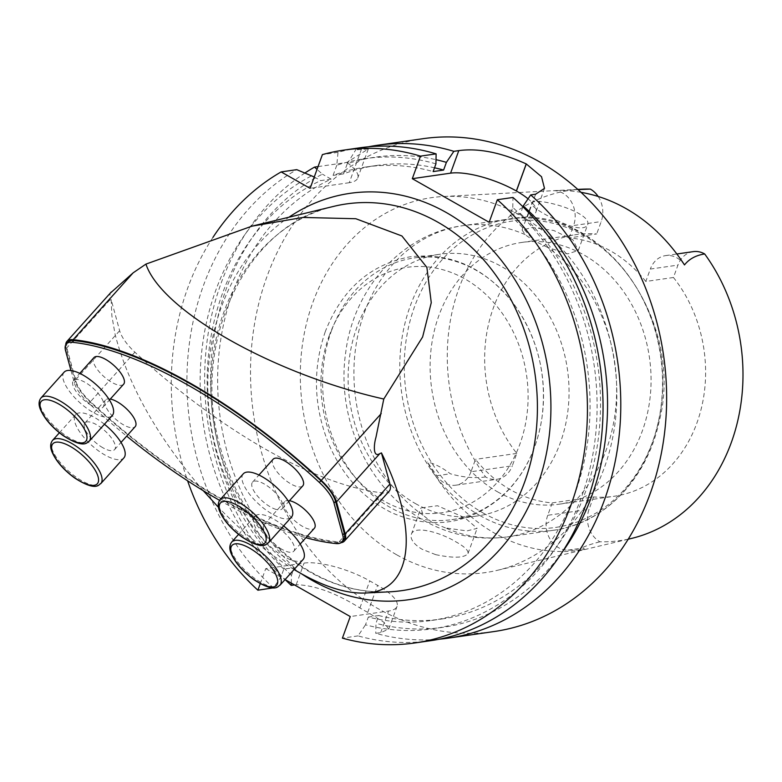 <?xml version="1.0" encoding="UTF-8"?>
<svg xmlns="http://www.w3.org/2000/svg" width="782" height="782" viewBox="0 0 782 782"><rect width="100%" height="100%" fill="white"/><g stroke="black" fill="none" stroke-linecap="round" stroke-linejoin="round"><path stroke-width="0.59" stroke-dasharray="3.91 2.93" d="M102.921 447.783A19.931 7.488 41.9 0 1 88.053 434.46A19.931 7.488 41.9 0 1 84.945 422.954A19.931 7.488 41.9 0 1 104.778 430.687A19.931 7.488 41.9 0 1 114.612 449.582A19.931 7.488 41.9 0 1 102.921 447.783M110.311 399.055A19.931 7.488 -138.1 0 0 105.531 400.013A19.931 7.488 -138.1 0 0 108.639 411.518A19.931 7.488 -138.1 0 0 123.507 424.841A19.931 7.488 -138.1 0 0 135.198 426.64M104.436 424.255A32.385 12.17 -138.1 0 0 75.678 414.626A32.385 12.17 -138.1 0 0 91.65 445.32A32.385 12.17 -138.1 0 0 123.888 457.9M91.347 405.359A19.931 7.488 41.9 0 1 76.48 392.036A19.931 7.488 41.9 0 1 73.371 380.531A19.931 7.488 41.9 0 1 93.205 388.273A19.931 7.488 41.9 0 1 103.038 407.158A19.931 7.488 41.9 0 1 91.347 405.359M93.957 357.589A19.931 7.488 -138.1 0 0 97.066 369.104A19.931 7.488 -138.1 0 0 111.934 382.418A19.931 7.488 -138.1 0 0 123.624 384.216M64.095 372.212A32.385 12.17 -138.1 0 0 80.077 402.896A32.385 12.17 -138.1 0 0 112.305 415.477M276.154 509.444A19.931 7.488 41.9 0 1 270.513 506.99A19.931 7.488 41.9 0 1 255.646 493.677A19.931 7.488 41.9 0 1 252.537 482.162A19.931 7.488 41.9 0 1 272.38 489.903A19.931 7.488 41.9 0 1 282.204 508.789A19.931 7.488 41.9 0 1 276.154 509.444M273.133 459.22A19.931 7.488 -138.1 0 0 276.232 470.735A19.931 7.488 -138.1 0 0 291.109 484.048A19.931 7.488 -138.1 0 0 302.8 485.847M243.27 473.843A32.385 12.17 -138.1 0 0 259.243 504.537A32.385 12.17 -138.1 0 0 291.481 517.107M282.097 549.414A19.931 7.488 41.9 0 1 267.219 536.1A19.931 7.488 41.9 0 1 264.12 524.585A19.931 7.488 41.9 0 1 283.954 532.327A19.931 7.488 41.9 0 1 293.788 551.212A19.931 7.488 41.9 0 1 282.097 549.414M289.477 500.695A19.931 7.488 -138.1 0 0 284.707 501.643A19.931 7.488 -138.1 0 0 287.805 513.158A19.931 7.488 -138.1 0 0 302.683 526.472A19.931 7.488 -138.1 0 0 314.374 528.27M283.602 525.885A32.385 12.17 -138.1 0 0 254.844 516.267A32.385 12.17 -138.1 0 0 270.816 546.96A32.385 12.17 -138.1 0 0 303.054 559.531M260.269 583.655L265.743 568.622L304.061 563.099A49.833 14.975 -160 0 1 369.759 580.909L377.589 585.347A49.833 14.975 -160 0 1 397.051 606.333A49.833 14.975 -160 0 1 388.566 611.035L350.258 616.558M265.743 568.622L285.068 579.579M489.141 222.274L527.42 216.751A49.882 14.995 20 0 0 535.914 212.039A49.882 14.995 20 0 0 528.055 198.833M435.691 554.653L422.163 549.296C415.77 545.504 412.104 541.594 411.156 537.557L411.342 534.389C413.61 525.191 439.621 531.985 455.974 541.877C464.655 546.745 468.662 550.616 467.978 553.5C464.459 557.986 453.697 558.368 435.691 554.653M445.427 527.909L431.977 522.405L423.023 515.201L420.97 507.919L437.509 505.739L464.772 517.733L477.147 528.368L466.864 530.919L445.427 527.909A157.202 130.78 -98.2 0 0 507.704 536.863A157.202 130.78 -98.2 0 0 614.955 414.44A157.202 130.78 -98.2 0 0 547.547 247.337L567.703 253.886L578.279 250.484L587.438 225.353C594.222 212.323 532.63 195.432 531.75 203.584L532.131 205.197C535.543 209.068 543.93 214.19 557.292 220.583C573.753 228.324 583.792 229.918 587.429 225.343M547.547 247.337C537.615 242.752 530.147 238.52 525.142 234.629L522.102 230.045L532.376 227.494L553.764 230.485L572.883 239.781L578.279 250.484M673.449 277.493L645.805 281.471L650.321 269.076L677.955 265.088L673.449 277.493A132.197 109.979 81.8 0 1 700.408 411.918A132.197 109.979 81.8 0 1 613.987 496.296A132.197 109.979 81.8 0 1 593.577 496.941L552.248 502.894A132.197 109.979 81.8 0 1 475.495 459.357L470.989 471.751L512.308 465.798L516.814 453.404A132.197 109.979 81.8 0 1 489.855 318.968A132.197 109.979 81.8 0 1 576.285 234.6A132.197 109.979 81.8 0 1 596.695 233.945L569.052 237.933A132.197 109.979 81.8 0 1 645.805 281.471M497.479 491.78A132.197 109.979 -98.2 0 0 559.453 504.146A132.197 109.979 -98.2 0 0 650.732 369.808A132.197 109.979 -98.2 0 0 542.161 241.804A132.197 109.979 -98.2 0 0 521.75 242.449A132.197 109.979 -98.2 0 0 430.843 351.401A132.197 109.979 -98.2 0 0 497.479 491.78M516.814 453.404L475.495 459.357M580.918 189.234A176.937 147.202 -98.2 0 0 457.226 293.328A176.937 147.202 -98.2 0 0 485.583 476.932A24.32 20.234 -98.2 0 0 497.069 479.249A24.32 20.234 -98.2 0 0 512.308 465.798M598.132 196.448A24.32 20.234 81.8 0 1 601.202 221.55L596.695 233.945M693.204 251.638A24.32 20.234 -98.2 0 0 677.955 265.088M593.577 496.941L589.061 509.336A24.32 20.234 81.8 0 0 599.921 541.789A176.937 147.202 -98.2 0 0 631.24 538.495M569.052 237.933L573.568 225.539L601.202 221.55M581.036 192.352A179.459 149.294 -98.2 0 0 553.597 190.681A24.32 20.234 81.8 0 1 573.568 225.539M684.485 264.932A24.32 20.234 -98.2 0 0 665.56 255.616A24.32 20.234 -98.2 0 0 650.321 269.076M552.248 502.894L547.742 515.289L589.061 509.336M470.989 471.751A24.32 20.234 -98.2 0 1 455.74 485.202A24.32 20.234 -98.2 0 1 436.718 475.739L427.402 461.947A180.701 150.34 -98.2 0 0 494.869 533.353A180.701 150.34 -98.2 0 0 582.326 549.824L567.879 550.137A24.32 20.234 81.8 0 1 547.742 515.289M423.072 138.688A248.979 207.132 -98.2 0 0 251.882 343.875A248.979 207.132 -98.2 0 0 377.364 608.259A248.979 207.132 -98.2 0 0 494.087 631.543M294.501 584.936L296.202 584.692C314.511 585.161 335.752 592.912 359.916 607.946A248.979 207.132 -98.2 0 0 363.816 610.214A248.979 207.132 -98.2 0 0 367.745 612.384L383.982 622.325L388.713 629.139L380.707 632.628L375.761 633.342A248.979 207.132 -98.2 0 0 439.318 639.207M305.048 172.93A248.979 207.132 -98.2 0 0 285.225 579.667M318.039 166.595L346.827 162.451L368.224 149.02L355.771 149.792A248.979 207.132 -98.2 0 1 368.381 146.801M522.933 206.79L520.441 213.652L509.972 215.167L512.777 207.445A237.503 197.592 81.8 0 1 582.179 495.123A237.503 197.592 81.8 0 1 365.497 624.818L368.322 617.057A229.097 190.593 81.8 0 0 431.283 620.507L441.752 619.002A229.097 190.593 81.8 0 1 378.781 615.551L375.966 623.313L375.761 633.342M512.777 207.445L512.963 197.465M430.481 640.712A248.979 207.132 81.8 0 1 358.019 635.893L365.497 624.818M435.936 163.858A237.503 197.592 81.8 0 0 336.778 165.246L338.02 152.343A248.979 207.132 81.8 0 1 359.476 147.847M561.926 552.591A237.503 197.592 81.8 0 1 375.966 623.313M343.552 173.887L333.083 175.393A229.097 190.593 81.8 0 1 365.947 167.006L376.416 165.501A229.097 190.593 81.8 0 0 343.552 173.887L347.247 163.731A237.503 197.592 81.8 0 1 436.014 159.675M347.247 163.731L355.771 149.792M520.441 213.652A229.097 190.593 81.8 0 1 595.728 454.665A229.097 190.593 81.8 0 1 441.752 619.002M376.416 165.501A229.097 190.593 81.8 0 1 434.509 167.788M509.972 215.167A229.097 190.593 81.8 0 1 585.259 456.17A229.097 190.593 81.8 0 1 431.283 620.507M378.781 615.551L368.322 617.057M365.947 167.006A229.097 190.593 81.8 0 1 433.13 171.581M336.778 165.246L333.083 175.393M358.019 635.893L342.399 638.141M338.02 152.343L322.399 154.601M291.295 583.108L291.451 575.366L294.276 567.615L283.807 569.12L280.982 576.881L273.505 587.956A248.979 207.132 81.8 0 1 296.769 169.655M280.982 576.881A237.503 197.592 81.8 0 1 311.93 175.667M291.451 575.366A237.503 197.592 81.8 0 1 322.399 174.161L317.033 169.371M294.276 567.615A229.097 190.593 81.8 0 1 331.109 179.107L322.399 174.161M331.109 179.107L320.64 180.613A229.097 190.593 81.8 0 0 283.807 569.12M314.256 176.986L320.64 180.613M212.929 237.425A248.979 207.132 -98.2 0 0 187.602 480.803M485.583 476.932C474.84 478.467 463.091 477.411 450.334 473.775C442.446 467.714 434.802 463.775 427.402 461.947M396.797 554.858A189.391 157.563 -98.2 0 0 497.225 570.352A189.391 157.563 -98.2 0 0 614.535 362.653A189.391 157.563 -98.2 0 0 443.365 196.507A189.391 157.563 -98.2 0 0 302.135 346.768A189.391 157.563 -98.2 0 0 396.797 554.858M582.326 549.824C585.18 549.081 584.907 548.524 581.505 548.172C584.555 546.315 590.693 544.184 599.921 541.789M578.045 189.615L553.597 190.681M361.548 148.961L349.261 182.705A49.833 14.975 20 0 0 357.745 178.003A49.833 14.975 20 0 0 346.827 162.451M349.261 182.705L310.122 188.345M415.457 503.598A132.197 109.979 -98.2 0 0 477.431 515.964A132.197 109.979 -98.2 0 0 567.439 369.436A132.197 109.979 -98.2 0 0 439.728 254.267A132.197 109.979 -98.2 0 0 356.866 327.423A132.197 109.979 -98.2 0 0 415.457 503.598M331.343 331.099A132.197 109.979 81.8 0 1 414.206 257.943A132.197 109.979 81.8 0 1 541.916 373.112A132.197 109.979 81.8 0 1 451.908 519.639A132.197 109.979 81.8 0 1 346.504 465.202A132.197 109.979 81.8 0 1 331.343 331.099M65.708 344.882A31.143 11.701 41.9 0 0 66.196 348.567L74.925 380.531A31.143 11.701 -138.1 0 0 90.155 402.007A300.229 112.813 -138.1 0 0 338.264 542.747A31.143 11.701 -138.1 0 0 341.06 542.718M203.271 490.725C157.221 436.786 127.789 384.5 114.993 333.846L111.865 315.85L111.161 299.594L119.646 330.708A31.143 11.701 -138.1 0 0 134.885 352.174A300.229 112.813 -138.1 0 0 382.994 492.914A31.143 11.701 -138.1 0 0 389.153 491.233M111.161 299.594L109.519 300.288L110.135 293.279M70.986 370.521L74.339 382.799A29.902 11.231 -138.1 0 0 88.962 403.414A298.978 112.344 -138.1 0 0 126.674 436.141M219.576 500.343A298.978 112.344 -138.1 0 0 305.879 537.733M67.907 342.184A29.902 11.231 -138.1 0 0 67.154 349.104L75.883 381.078A29.902 11.231 -138.1 0 0 90.507 401.694A298.978 112.344 -138.1 0 0 337.589 541.848A29.902 11.231 -138.1 0 0 343.503 540.235M294.091 569.521C268.773 554.115 243.573 533.383 218.491 507.342M100.751 483.677A32.385 12.17 41.9 0 1 68.523 471.096A32.385 12.17 41.9 0 1 52.541 440.403M89.177 441.253A32.385 12.17 41.9 0 1 56.939 428.673A32.385 12.17 41.9 0 1 40.967 397.979M268.343 542.884A32.385 12.17 41.9 0 1 236.115 530.313A32.385 12.17 41.9 0 1 220.133 499.62M279.927 585.307A32.385 12.17 41.9 0 1 247.689 572.727A32.385 12.17 41.9 0 1 231.716 542.043M296.202 584.692L304.061 563.099M359.916 607.946L369.759 580.909M367.745 612.384L377.589 585.347M380.707 632.628L388.566 611.035M535.631 194.2L527.42 216.751M567.879 550.137L581.505 548.172M436.718 475.739L450.334 473.775M483.081 512.963A154.689 128.698 -98.2 0 0 661.846 363.464A154.689 128.698 -98.2 0 0 455.691 246.525A154.689 128.698 -98.2 0 0 483.081 512.963M479.884 515.553A157.202 130.78 -98.2 0 0 553.578 530.255A157.202 130.78 -98.2 0 0 660.614 356.015A157.202 130.78 -98.2 0 0 508.75 219.068A157.202 130.78 -98.2 0 0 400.658 348.625A157.202 130.78 -98.2 0 0 479.884 515.553M525.142 234.629A157.202 130.78 -98.2 0 0 462.866 225.675A157.202 130.78 -98.2 0 0 355.615 348.098A157.202 130.78 -98.2 0 0 423.023 515.201M329.144 335.928A123.947 103.126 81.8 0 1 507.215 320.864A123.947 103.126 81.8 0 1 437.177 513.285A123.947 103.126 81.8 0 1 329.144 335.928M301.813 574.008A205.285 170.789 81.8 0 1 207.953 394.636A205.285 170.789 81.8 0 1 288.978 217.201M382.994 492.914L338.264 542.747M134.885 352.174L90.155 402.007M66.196 348.567L109.519 300.288M119.646 330.708L74.925 380.531M90.507 401.694L88.962 403.414M337.589 541.848L336.045 543.568M67.154 349.104L65.61 350.825M75.883 381.078L74.339 382.799M333.758 206.36A195.334 162.509 -98.2 0 0 223.877 312.028A195.334 162.509 -98.2 0 0 389.299 591.837C355.351 593.235 323.396 582.795 293.445 560.508C257.18 532.356 232.528 493.657 219.478 444.43C190.573 340.17 247.64 223.867 333.758 206.36M114.612 449.582L121.024 442.436M84.945 422.954L105.531 400.013M75.678 414.626L59.383 432.788M103.038 407.158L109.441 400.013M73.371 380.531L79.774 373.385M282.204 508.789L288.617 501.653M252.537 482.162L258.95 475.026M293.788 551.212L300.19 544.077M264.12 524.585L284.707 501.643M254.844 516.267L238.549 534.419M467.998 553.509L477.157 528.368M411.332 534.38L420.96 507.919M522.102 230.045L531.74 203.574M559.453 504.146L613.987 496.296M521.75 242.449L576.285 234.6M577.8 189.4L443.365 196.507M628.2 539.218L497.225 570.352M388.742 629.148L397.051 606.333M368.283 149.049L357.745 178.003M544.526 188.384L535.914 212.039M665.56 255.616L676.86 253.994M455.74 485.202L497.069 479.249M553.578 530.255C603.675 523.715 646.47 479.689 658.874 422.73C686.508 319.877 600.029 201.394 508.75 219.068L462.866 225.675C401.84 233.632 353.493 288.851 345.742 352.262C335.879 417.901 367.872 489.503 424.01 520.577C450.324 535.347 478.222 540.782 507.704 536.863L553.578 530.255M325.253 331.734C312.399 369.182 313.641 406.767 328.958 444.479C342.799 476.091 363.738 498.838 391.753 512.709C431.928 530.108 468.721 524.644 502.152 496.316C523.803 476.082 537.078 449.855 541.985 417.617C547.175 376.044 538.045 338.508 514.605 305.009C486.257 268.177 451.37 252.117 409.964 256.828C370.003 264.521 341.763 289.496 325.253 331.734M451.908 519.639L477.431 515.964M414.206 257.943L439.728 254.267M251.951 226.164L253.456 225.803"/><path stroke-width="1.17" d="M121.024 442.436L135.198 426.64A19.931 7.488 -138.1 0 0 129.196 411.557A19.931 7.488 -138.1 0 0 110.311 399.055M100.751 483.677C99.51 482.885 98.288 493.178 74.701 478.027C63.645 469.923 56.079 461.224 52.003 451.928C50.058 447.265 50.234 443.423 52.541 440.403A32.385 12.17 41.9 0 1 78.21 447.656A32.385 12.17 41.9 0 1 101.572 476.179A32.385 12.17 41.9 0 1 100.751 483.677L123.888 457.9A32.385 12.17 -138.1 0 0 124.7 450.403A32.385 12.17 -138.1 0 0 104.436 424.255M109.441 400.013L123.624 384.216A19.931 7.488 -138.1 0 0 113.791 365.331A19.931 7.488 -138.1 0 0 93.957 357.589L79.774 373.385M89.177 441.253L112.305 415.477A32.385 12.17 -138.1 0 0 113.126 407.979A32.385 12.17 -138.1 0 0 89.774 379.456A32.385 12.17 -138.1 0 0 64.095 372.212L40.967 397.979A32.385 12.17 41.9 0 1 66.636 405.232A32.385 12.17 41.9 0 1 89.989 433.756A32.385 12.17 41.9 0 1 89.177 441.253C87.926 440.462 86.704 450.755 63.127 435.603C52.071 427.5 44.506 418.8 40.429 409.504C38.474 404.841 38.66 401.01 40.967 397.979M288.617 501.653L302.8 485.847A19.931 7.488 -138.1 0 0 292.967 466.962A19.931 7.488 -138.1 0 0 273.133 459.22L258.95 475.026M268.343 542.884L291.481 517.107A32.385 12.17 -138.1 0 0 288.441 501.37A32.385 12.17 -138.1 0 0 263.954 477.753A32.385 12.17 -138.1 0 0 243.27 473.843L220.133 499.62A32.385 12.17 41.9 0 1 240.817 503.53A32.385 12.17 41.9 0 1 265.303 527.146A32.385 12.17 41.9 0 1 268.343 542.884C267.102 542.092 265.88 552.385 242.293 537.234C231.237 529.131 223.672 520.431 219.595 511.135C217.65 506.482 217.826 502.64 220.133 499.62M300.19 544.077L314.374 528.27A19.931 7.488 -138.1 0 0 308.362 513.188A19.931 7.488 -138.1 0 0 289.477 500.695M279.927 585.307C278.675 584.516 277.454 594.809 253.867 579.658C242.821 571.554 235.255 562.854 231.169 553.558C229.224 548.905 229.409 545.064 231.716 542.043A32.385 12.17 41.9 0 1 257.386 549.287A32.385 12.17 41.9 0 1 280.738 577.81A32.385 12.17 41.9 0 1 279.927 585.307L303.054 559.531A32.385 12.17 -138.1 0 0 303.875 552.033A32.385 12.17 -138.1 0 0 283.602 525.885M285.068 579.579L350.258 616.558L342.399 638.141A248.979 207.132 81.8 0 0 414.861 642.96A248.979 207.132 81.8 0 0 582.61 462.23A248.979 207.132 81.8 0 0 497.342 199.713L512.963 197.465A248.979 207.132 81.8 0 1 598.23 459.982A248.979 207.132 81.8 0 1 430.481 640.712L414.861 642.96M497.342 199.713L489.141 222.274L412.3 178.677L420.501 156.126A248.979 207.132 -98.2 0 0 343.855 150.105A248.979 207.132 -98.2 0 0 322.399 154.601L310.122 188.345L281.149 171.913L296.769 169.655L314.256 176.986M528.055 198.833A49.882 14.995 20 0 0 516.433 191.033L516.355 190.994A49.882 14.995 20 0 0 450.579 173.164L412.3 178.677M598.132 196.448A24.32 20.234 81.8 0 0 590.342 189.097A176.937 147.202 -98.2 0 0 580.918 189.234L577.8 189.4M628.2 539.218L631.24 538.495A176.937 147.202 -98.2 0 0 704.68 253.955A24.32 20.234 -98.2 0 0 693.204 251.638L676.86 253.994M704.68 253.955C695.96 255.284 689.225 258.94 684.485 264.932A179.459 149.294 -98.2 0 0 581.036 192.352M439.318 639.207A248.979 207.132 -98.2 0 0 448.223 638.151L494.087 631.543A248.979 207.132 -98.2 0 0 663.595 355.575A248.979 207.132 -98.2 0 0 423.072 138.688L377.217 145.296A248.979 207.132 -98.2 0 0 368.381 146.801M285.225 579.667A248.979 207.132 -98.2 0 0 291.246 585.405L294.501 584.936M317.033 169.371L314.511 167.104A248.979 207.132 -98.2 0 0 305.048 172.93M314.511 167.104L318.039 166.595M448.223 638.151A248.979 207.132 -98.2 0 0 615.972 457.421A248.979 207.132 -98.2 0 0 530.704 194.913L535.631 194.2L544.497 188.374L541.525 176.712L526.286 163.946A248.979 207.132 -98.2 0 0 526.218 163.907C500.744 152.422 478.271 147.994 458.79 150.613L453.863 151.327A248.979 207.132 -98.2 0 0 377.217 145.296M343.855 150.105L359.476 147.847A248.979 207.132 81.8 0 1 436.121 153.878L435.936 163.858L433.13 171.581L443.599 170.065L446.405 162.353L453.863 151.327M530.704 194.913L523.246 205.94A237.503 197.592 81.8 0 1 561.926 552.591M436.014 159.675A237.503 197.592 81.8 0 1 446.405 162.353M523.246 205.94L522.933 206.79M434.509 167.788A229.097 190.593 81.8 0 1 443.599 170.065M436.121 153.878L420.501 156.126M273.602 587.81L257.884 590.205L260.269 583.655M291.246 585.405L291.295 583.108M281.149 171.913A248.979 207.132 -98.2 0 0 212.929 237.425M187.602 480.803A248.979 207.132 -98.2 0 0 257.884 590.205M590.342 189.097L578.045 189.615M65.708 344.882A31.143 11.701 41.9 0 1 66.978 341.353A31.143 11.701 41.9 0 1 73.146 339.681A300.229 112.813 -138.1 0 1 321.255 480.422A31.143 11.701 -138.1 0 1 336.495 501.888L345.214 533.862A31.143 11.701 -138.1 0 1 344.432 541.066A31.143 11.701 -138.1 0 1 341.06 542.718M344.432 541.066L389.153 491.233A31.143 11.701 -138.1 0 0 389.944 484.029L381.45 452.915L379.817 453.619C372.897 458.037 373.737 444.665 375.956 437.353L383.786 399.025C273.592 374.197 161.493 310.933 145.931 264.101L251.941 226.164L302.878 217.455L355.83 218.725L401.909 235.969L426.894 267.415L431.263 302.673L422.622 336.964L383.786 399.025M73.146 339.681L133.126 272.85L145.931 264.101M305.879 537.733A298.978 112.344 -138.1 0 0 336.045 543.568A29.902 11.231 -138.1 0 0 341.959 541.955A29.902 11.231 -138.1 0 0 342.721 535.035L333.992 503.061A29.902 11.231 -138.1 0 0 319.369 482.455A298.978 112.344 -138.1 0 0 72.286 342.291A29.902 11.231 -138.1 0 0 66.372 343.904A29.902 11.231 -138.1 0 0 65.61 350.825L70.986 370.521M126.674 436.141A298.978 112.344 -138.1 0 0 219.576 500.343M341.959 541.955L343.503 540.235A29.902 11.231 -138.1 0 0 344.256 533.314L335.537 501.35A29.902 11.231 -138.1 0 0 320.913 480.735A298.978 112.344 -138.1 0 0 73.831 340.581A29.902 11.231 -138.1 0 0 67.907 342.184L66.372 343.904M381.45 452.915C420.051 530.323 412.808 591.847 364.95 593.03C345.136 593.763 321.519 585.933 294.091 569.521M218.491 507.342L203.271 490.725M133.126 272.85L110.135 293.279M98.112 476.805A29.902 11.231 -138.1 0 0 59.52 442.27A29.902 11.231 -138.1 0 0 67.682 472.191A29.902 11.231 -138.1 0 0 98.112 476.805M86.528 434.381A29.902 11.231 -138.1 0 0 47.946 399.846A29.902 11.231 -138.1 0 0 56.108 429.768A29.902 11.231 -138.1 0 0 86.528 434.381M262.146 528.407A29.902 11.231 -138.1 0 0 221.58 502.103A29.902 11.231 -138.1 0 0 244.375 538.397A29.902 11.231 -138.1 0 0 262.146 528.407M277.278 578.445A29.902 11.231 -138.1 0 0 238.686 543.91A29.902 11.231 -138.1 0 0 246.858 573.832A29.902 11.231 -138.1 0 0 277.278 578.445M526.286 163.946L516.433 191.033M526.218 163.907L516.355 190.994M458.79 150.613L450.579 173.164M288.978 217.201A205.285 170.789 81.8 0 1 490.988 248.285A205.285 170.789 81.8 0 1 537.312 486.13A205.285 170.789 81.8 0 1 301.813 574.008M336.495 501.888L379.817 453.619M389.944 484.029L345.214 533.862M321.255 480.422L381.235 413.59M320.913 480.735L319.369 482.455M73.831 340.581L72.286 342.291M335.537 501.35L333.992 503.061M344.256 533.314L342.721 535.035M364.95 593.03L389.299 591.837A195.334 162.509 -98.2 0 0 524.468 482.533A195.334 162.509 -98.2 0 0 497.968 278.226A195.334 162.509 -98.2 0 0 333.758 206.36L253.456 225.803M59.383 432.788L52.541 440.403M238.549 534.419L231.716 542.043M111.327 291.95L66.978 341.353"/></g></svg>
